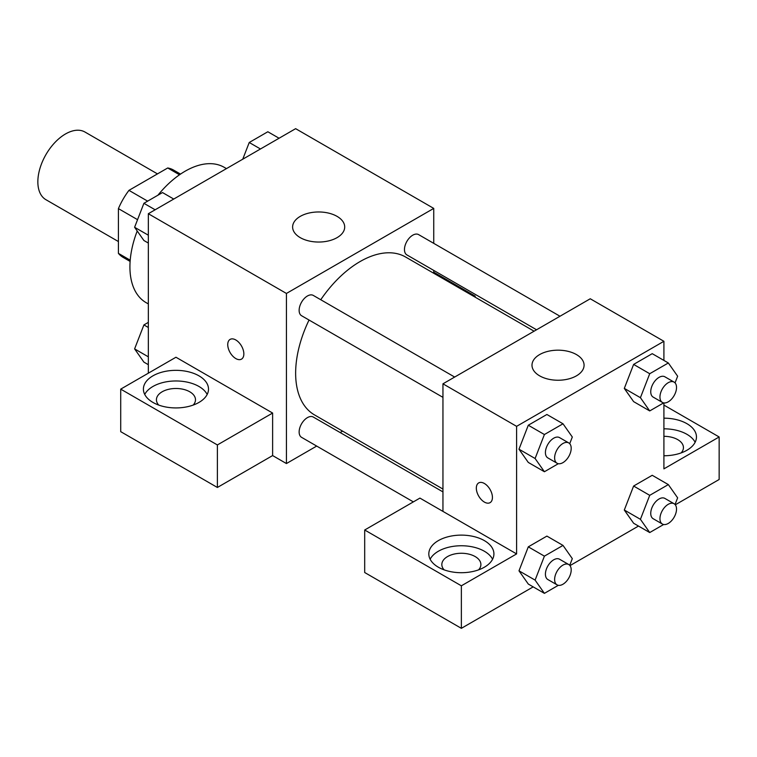 <?xml version="1.0" encoding="UTF-8"?>
<svg xmlns="http://www.w3.org/2000/svg" width="757" height="757" viewBox="0 0 757 757"><rect width="100%" height="100%" fill="white"/><g stroke="black" fill="none" stroke-linecap="round" stroke-linejoin="round"><path stroke-width="1.14" d="M157.465 173.892L85.002 132.049A39.061 22.549 120 0 0 54.901 142.515A39.061 22.549 120 0 0 37.85 181.831A39.061 22.549 120 0 0 45.94 199.706L118.414 241.549M147.643 201.144L128.955 190.357L167.713 167.978A50.416 29.107 120 0 1 173.542 170.06L180.526 174.091M130.204 260.181L118.414 253.368A50.416 29.107 120 0 0 123.126 257.38L130.109 261.411M118.414 253.368L118.414 208.62A50.416 29.107 120 0 1 128.955 190.357M137.556 219.672L118.414 208.62M179.504 174.791L167.713 167.978M137.216 230.989A78.122 45.108 120 0 0 129.92 266.871A78.122 45.108 120 0 0 146.101 302.639L148.334 303.926M226.457 168.612L224.223 167.325A78.122 45.108 120 0 0 157.92 195.211M148.334 373.182L148.334 213.72L295.637 128.671L433.742 208.402L433.742 243.347M433.742 270.41L433.742 273.258M433.742 272.189L475.169 296.11L474.251 296.64M475.169 296.11L475.169 297.179M300.245 216.379A26.041 15.036 180 0 1 328.623 213.114A26.041 15.036 180 0 1 344.7 227.005A26.041 15.036 180 0 1 318.659 242.041A26.041 15.036 180 0 1 292.618 227.005A26.041 15.036 180 0 1 300.245 216.379M316.7 446.072L286.43 463.549L286.43 293.451L148.334 213.72M286.43 293.451L433.742 208.402M230.1 339.401A11.393 6.576 -120 0 0 228.359 348.523A11.393 6.576 -120 0 0 235.805 358.563A11.393 6.576 60 0 1 228.349 348.532A11.393 6.576 60 0 1 230.1 339.401A11.393 6.576 60 0 1 241.492 345.977A11.393 6.576 60 0 1 241.492 359.13A11.393 6.576 60 0 1 235.796 358.563A11.393 6.576 -120 0 0 241.492 359.13M272.624 413.048L175.955 357.238L120.713 389.136L217.382 444.946L272.624 413.048L272.624 455.572L286.43 463.549M152.933 375.841A32.551 18.793 180 0 1 188.408 371.772A32.551 18.793 180 0 1 208.506 389.136A32.551 18.793 180 0 1 175.955 407.928A32.551 18.793 180 0 1 143.404 389.136A32.551 18.793 180 0 1 152.933 375.841M207.172 394.444A32.551 18.793 0 0 0 152.933 386.477A32.551 18.793 0 0 0 144.729 394.444M158.724 405.08A19.531 11.279 180 0 1 156.425 399.762A19.531 11.279 180 0 1 168.48 389.344A19.531 11.279 180 0 1 189.761 391.785A19.531 11.279 180 0 1 195.486 399.762A19.531 11.279 180 0 1 193.177 405.08M217.382 444.946L217.382 487.47L272.624 455.572M120.713 389.136L120.713 431.66L217.382 487.47M342.599 431.121L340.13 432.54M454.664 377.052L313.284 295.419A11.715 6.766 120 0 0 301.56 302.185A11.715 6.766 120 0 0 301.56 315.716L442.949 397.349M442.949 491.899L313.284 417.041A11.715 6.766 120 0 0 304.257 420.182A11.715 6.766 120 0 0 299.138 431.973A11.715 6.766 120 0 0 301.56 437.338L413.369 501.891M559.991 316.237L418.612 234.613A11.715 6.766 120 0 0 409.575 237.755A11.715 6.766 120 0 0 404.465 249.545A11.715 6.766 120 0 0 406.887 254.91L536.552 329.768M534.092 331.197L405.657 257.049A91.143 52.621 120 0 0 320.75 299.734M309.036 320.031A91.143 52.621 120 0 0 295.637 373.182A91.143 52.621 120 0 0 314.515 414.912L442.949 489.06M442.949 511.391L419.927 498.097L364.694 529.995L461.363 585.804L516.605 553.916L442.949 511.391L442.949 383.818L590.252 298.769L663.908 341.293L663.908 360.427M364.694 529.995L364.694 572.519L461.363 628.329L533.174 586.874M569.974 565.621L638.492 526.058M675.301 504.805L719.15 479.493L719.15 436.969L663.908 468.867L663.908 402.923M663.908 436.325A19.531 11.279 180 0 1 677.723 439.628A19.531 11.279 180 0 1 683.439 447.605A19.531 11.279 180 0 1 681.13 452.913M695.134 442.287A32.551 18.793 0 0 0 663.908 428.812M663.908 418.176A32.551 18.793 180 0 1 696.459 436.969A32.551 18.793 180 0 1 663.908 455.761M444.132 569.86A19.531 11.279 180 0 1 441.833 564.542A19.531 11.279 180 0 1 461.363 553.263A19.531 11.279 180 0 1 480.894 564.542A19.531 11.279 180 0 1 478.585 569.86M492.58 559.224A32.551 18.793 0 0 0 438.341 551.257A32.551 18.793 0 0 0 430.137 559.224M438.341 540.621A32.551 18.793 180 0 1 473.816 536.552A32.551 18.793 180 0 1 493.914 553.916A32.551 18.793 180 0 1 461.363 572.708A32.551 18.793 180 0 1 428.812 553.916A32.551 18.793 180 0 1 438.341 540.621M461.363 585.804L461.363 628.329M663.908 405.08L719.15 436.969M663.652 524.506L649.724 532.549L640.422 519.311L649.724 495.333L633.618 486.032L652.222 475.292L633.618 486.032L624.317 510.01L633.618 523.248L624.288 510.038M663.652 402.885L649.724 410.928L633.618 401.626L624.288 388.417M649.724 410.928L640.422 397.69L649.724 373.721L633.618 364.41L652.222 353.67L633.618 364.41L624.317 388.388L633.618 401.626M558.335 463.691L544.406 471.734L528.291 462.432L518.971 449.223M544.406 471.734L535.104 458.505L544.406 434.527L528.291 425.226L546.895 414.486L528.291 425.226L518.99 449.194L528.291 462.432M544.406 556.149L528.291 546.847L546.895 536.098L528.291 546.847L518.99 570.816L528.291 584.054L518.99 570.816L535.104 580.117L544.406 556.149L563.009 545.409L572.311 558.638L569.718 565.309M516.605 553.916L516.605 426.342L663.908 341.293M576.446 354.579A26.041 15.036 180 0 1 584.073 365.215A26.041 15.036 180 0 1 558.032 380.241A26.041 15.036 180 0 1 531.991 365.215A26.041 15.036 180 0 1 548.068 351.324A26.041 15.036 180 0 1 576.446 354.579M516.605 426.342L442.949 383.818M478.689 482.919A11.393 6.576 -120 0 0 476.948 492.041A11.393 6.576 -120 0 0 484.385 502.08A11.393 6.576 60 0 1 476.938 492.05A11.393 6.576 60 0 1 478.679 482.919A11.393 6.576 60 0 1 490.072 489.495A11.393 6.576 60 0 1 490.072 502.648A11.393 6.576 60 0 1 484.376 502.08A11.393 6.576 -120 0 0 490.082 502.648M544.406 434.527L563.009 423.788L572.311 437.016L569.718 443.687M568.772 442.93L559.565 437.612A11.715 6.766 120 0 0 550.538 440.754A11.715 6.766 120 0 0 545.418 452.544A11.715 6.766 120 0 0 547.841 457.909L557.048 463.227A11.715 6.766 120 0 0 568.772 456.462A11.715 6.766 120 0 0 568.772 442.93A11.715 6.766 120 0 0 559.745 446.062A11.715 6.766 120 0 0 554.626 457.862A11.715 6.766 120 0 0 557.048 463.227M535.104 458.505L518.99 449.194M563.009 423.788L546.895 414.486M649.724 373.721L668.336 362.972L677.638 376.21L675.045 382.881M674.099 382.115L664.892 376.806A11.715 6.766 120 0 0 655.855 379.938A11.715 6.766 120 0 0 650.746 391.738A11.715 6.766 120 0 0 653.168 397.103L662.375 402.412A11.715 6.766 120 0 0 674.099 395.646A11.715 6.766 120 0 0 674.099 382.115A11.715 6.766 120 0 0 665.062 385.256A11.715 6.766 120 0 0 659.953 397.047A11.715 6.766 120 0 0 662.375 402.412M640.422 397.69L624.317 388.388M668.336 362.972L652.222 353.67M558.335 585.312L544.406 593.356L535.104 580.117M568.772 564.542L559.565 559.234A11.715 6.766 120 0 0 550.538 562.375A11.715 6.766 120 0 0 545.418 574.166A11.715 6.766 120 0 0 547.841 579.531L557.048 584.839A11.715 6.766 120 0 0 568.772 578.074A11.715 6.766 120 0 0 568.772 564.542A11.715 6.766 120 0 0 559.745 567.684A11.715 6.766 120 0 0 554.626 579.484A11.715 6.766 120 0 0 557.048 584.839M544.406 593.356L528.291 584.054M563.009 545.409L546.895 536.098M649.724 495.333L668.336 484.594L677.638 497.832L675.045 504.503M674.099 503.736L664.892 498.418A11.715 6.766 120 0 0 655.855 501.56A11.715 6.766 120 0 0 650.746 513.35A11.715 6.766 120 0 0 653.168 518.715L662.375 524.033A11.715 6.766 120 0 0 674.099 517.268A11.715 6.766 120 0 0 674.099 503.736A11.715 6.766 120 0 0 665.062 506.878A11.715 6.766 120 0 0 659.953 518.668A11.715 6.766 120 0 0 662.375 524.033M649.724 532.549L633.618 523.248M640.422 519.311L624.317 510.01M668.336 484.594L652.222 475.292M148.334 243.063L143.906 240.508L134.604 227.28L143.906 203.302L162.509 192.562L173.741 199.044M148.334 235.2L134.604 227.28M155.138 209.784L143.906 203.302M242.751 159.207L249.233 142.496L267.836 131.756L279.068 138.238M260.465 148.978L249.233 142.496M148.334 364.685L143.906 362.13L134.604 348.901L143.906 324.923L148.334 322.368M148.334 356.821L134.604 348.901M148.334 327.478L143.906 324.923"/></g></svg>
